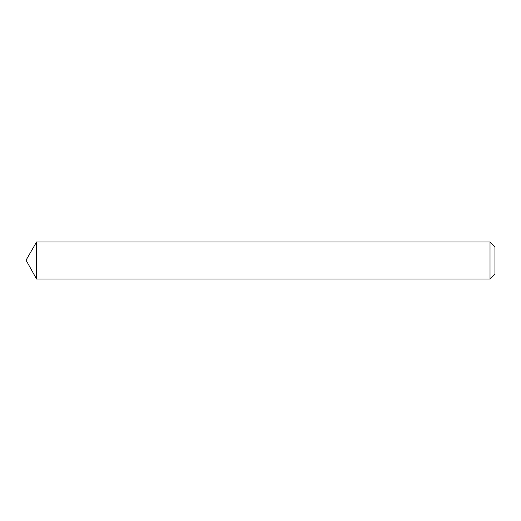 <?xml version="1.0" encoding="UTF-8"?>
<svg xmlns="http://www.w3.org/2000/svg" width="521" height="521" viewBox="0 0 521 521"><rect width="100%" height="100%" fill="white"/><g stroke="black" fill="none" stroke-linecap="round" stroke-linejoin="round"><path stroke-width="0.78" d="M36.561 279.009L36.561 241.991L36.561 279.009L490.014 279.009L490.014 241.991L36.561 241.991L26.05 260.194L36.561 279.009M490.014 241.991L494.95 246.928L494.95 274.072L490.014 279.009"/></g></svg>
